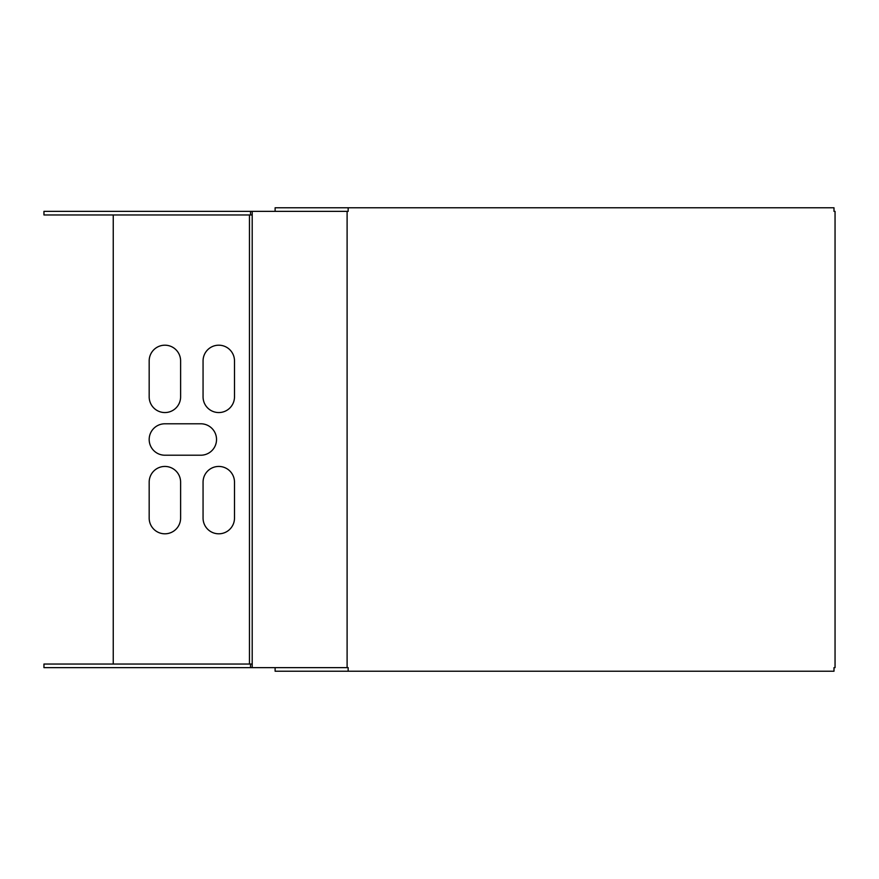 <?xml version="1.0" encoding="UTF-8"?>
<svg xmlns="http://www.w3.org/2000/svg" width="879" height="879" viewBox="0 0 879 879"><rect width="100%" height="100%" fill="white"/><g stroke="black" fill="none" stroke-linecap="round" stroke-linejoin="round"><path stroke-width="1.32" d="M252.207 211.367L252.207 667.633L347.106 667.633L347.106 211.367L43.95 211.367L43.95 214.959L252.207 214.959M252.207 667.633L43.95 667.633L43.95 664.041L252.207 664.041M200.819 455.212L164.889 455.212A15.712 15.712 0 0 1 149.177 439.5A15.712 15.712 0 0 1 164.889 423.788L200.819 423.788A15.712 15.712 0 0 1 216.531 439.5A15.712 15.712 0 0 1 200.819 455.212M234.495 396.836L234.495 360.917A15.712 15.712 0 0 0 218.783 345.194A15.712 15.712 0 0 0 203.06 360.917L203.06 396.836A15.712 15.712 0 0 0 218.783 412.559A15.712 15.712 0 0 0 234.495 396.836M180.613 396.836L180.613 360.917A15.712 15.712 0 0 0 164.889 345.194A15.712 15.712 0 0 0 149.177 360.917L149.177 396.836A15.712 15.712 0 0 0 164.889 412.559A15.712 15.712 0 0 0 180.613 396.836M234.495 518.083L234.495 482.164A15.712 15.712 0 0 0 218.783 466.441A15.712 15.712 0 0 0 203.06 482.164L203.06 518.083A15.712 15.712 0 0 0 218.783 533.806A15.712 15.712 0 0 0 234.495 518.083M180.613 518.083L180.613 482.164A15.712 15.712 0 0 0 164.889 466.441A15.712 15.712 0 0 0 149.177 482.164L149.177 518.083A15.712 15.712 0 0 0 164.889 533.806A15.712 15.712 0 0 0 180.613 518.083M113.248 664.041L113.248 214.959M249.46 214.959L249.46 664.041M250.526 667.633L250.526 664.041M250.526 211.367L250.526 214.959M347.106 211.367L348.161 211.367L348.161 207.774L833.995 207.774L833.995 211.367L835.05 211.367L835.05 667.633L833.995 667.633L833.995 671.226L348.161 671.226L348.161 667.633L347.106 667.633M275.116 211.367L275.116 207.774L348.161 207.774M275.116 667.633L275.116 671.226L348.161 671.226"/></g></svg>
